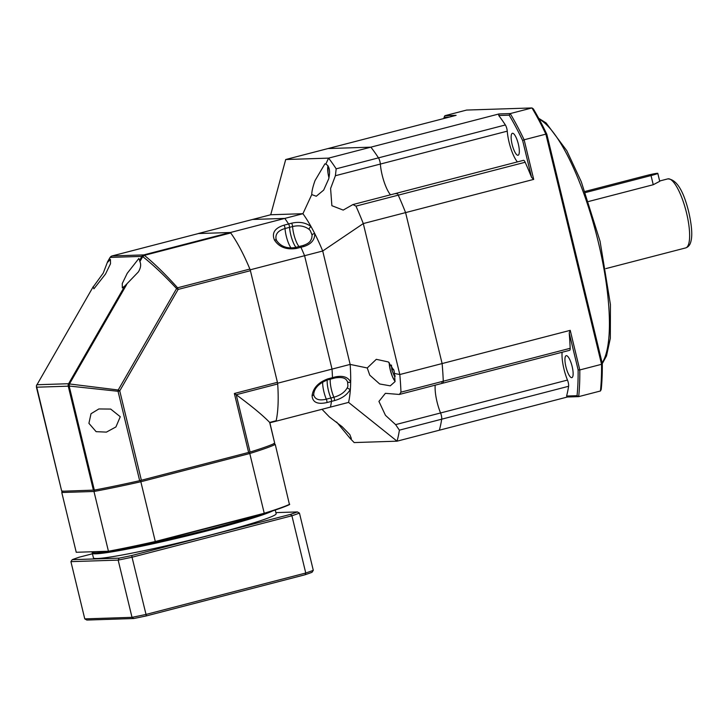 <?xml version="1.0" encoding="UTF-8"?>
<svg xmlns="http://www.w3.org/2000/svg" width="728" height="728" viewBox="0 0 728 728"><rect width="100%" height="100%" fill="white"/><g stroke="black" fill="none" stroke-linecap="round" stroke-linejoin="round"><path stroke-width="1.09" d="M585.012 191.455L645.672 175.73A9.728 0.564 166.4 0 1 657.803 173.355L659.723 181.317L653.244 184.73L588.561 201.501M585.421 192.565L651.032 175.557L653.244 184.73M657.803 173.355A9.728 0.564 166.4 0 1 651.032 175.557M275.803 421.212A3.24 0.874 -104.5 0 0 275.857 421.203L269.879 422.759L276.058 421.203A113.441 30.567 -104.5 0 0 277.632 383.21L250.204 269.815A113.441 30.567 -104.5 0 0 230.403 232.505L198.207 233.551L252.598 219.456L284.784 218.409A113.441 30.567 75.5 0 1 288.57 223.987L291.591 223.205C299.254 221.421 305.742 222.559 311.056 226.617A113.441 30.567 75.5 0 1 314.76 233.597A113.441 30.567 75.5 0 1 322.713 251.014L363.29 223.569A165.302 44.535 75.5 0 0 355.965 206.124L352.944 204.55L343.207 210.092L331.877 205.696L330.594 188.507L335.399 175.721L336.172 168.832A165.302 44.535 75.5 0 0 328.565 158.131L325.816 164.109C329.456 166.02 330.43 170.934 328.71 178.851L323.66 190.117L316.28 196.232L311.757 194.594L302.921 213.704L270.725 214.751L285.704 159.523L328 148.558L370.861 147.165L498.971 113.95L510.219 113.586L531.968 107.944L466.621 110.065L444.863 115.707L456.11 115.343L328 148.558L370.861 147.165A165.302 44.535 75.5 0 1 378.469 157.867A4.859 1.31 75.5 0 1 379.961 161.689A4.859 1.31 75.5 0 1 380.353 164.064L507.252 131.158A4.859 1.31 -104.5 0 0 506.861 128.792A4.859 1.31 -104.5 0 0 505.369 124.961A165.302 44.535 -104.5 0 0 498.725 115.506L509.181 115.16A186.696 50.296 75.5 0 1 522.659 140.559L531.577 177.395A165.302 44.535 -104.5 0 0 525.161 162.262A4.859 1.31 -104.5 0 0 523.514 160.324L396.614 193.229A4.859 1.31 75.5 0 1 398.262 195.159A165.302 44.535 75.5 0 1 405.587 212.603L442.114 363.563A165.302 44.535 75.5 0 1 443.27 381.208A4.859 1.31 75.5 0 1 442.742 383.21A4.859 1.31 75.5 0 1 441.832 382.61M567.449 396.997L566.593 396.032A165.302 44.535 -104.5 0 0 568.595 386.286A4.859 1.31 -104.5 0 0 568.222 382.428A4.859 1.31 -104.5 0 0 567.476 380.071L440.567 412.967A4.859 1.31 75.5 0 1 441.323 415.333A4.859 1.31 75.5 0 1 441.696 419.192A165.302 44.535 75.5 0 1 439.339 430.212L567.449 396.997L578.687 396.633L600.445 390.991L601.219 389.425A186.696 50.296 75.5 0 0 602.302 363.554L601.555 364.309L545.873 134.143L524.124 139.785L533.697 179.388L405.587 212.603L442.114 363.563A165.302 44.535 75.5 0 1 443.27 381.208A4.859 1.31 75.5 0 1 442.742 383.21L569.642 350.305A4.859 1.31 -104.5 0 0 570.17 348.303A165.302 44.535 -104.5 0 0 569.214 332.987L578.123 369.824A186.696 50.296 75.5 0 1 577.049 395.695L578.687 396.633A187.988 50.651 75.5 0 0 579.797 369.951L601.555 364.309A187.988 50.651 -104.5 0 1 600.445 390.991M512.112 144.371A11.348 3.058 -104.5 0 0 518.09 155.246A11.348 3.058 -104.5 0 0 518.363 144.171A11.348 3.058 -104.5 0 0 512.394 133.288A11.348 3.058 -104.5 0 0 512.112 144.371M565.911 366.748A11.348 3.058 -104.5 0 0 571.89 377.632A11.348 3.058 -104.5 0 0 572.163 366.548A11.348 3.058 -104.5 0 0 566.193 355.674A11.348 3.058 -104.5 0 0 565.911 366.748M394.476 373.473L395.031 381.627L390.263 385.84L379.679 383.974L369.769 375.175L367.249 367.968L376.303 359.323L388.397 361.962L394.076 370.698L394.476 373.473L399.809 374.529A165.302 44.535 75.5 0 1 400.973 392.174L399.363 394.458L385.385 393.329L378.933 401.419L385.467 415.333L395.623 424.624L440.567 412.967A22.686 6.115 -104.5 0 1 437.055 401.956A22.686 6.115 -104.5 0 1 435.198 385.167A22.686 6.115 -104.5 0 0 440.567 412.967A4.859 1.31 75.5 0 1 441.696 419.192A165.302 44.535 75.5 0 1 439.339 430.212L397.042 441.177L348.566 402.402L330.439 407.107A113.441 30.567 75.5 0 0 331.486 401.374A2.594 0.701 -104.5 0 0 331.286 399.335A2.594 0.701 75.5 0 1 331.486 401.374A113.441 30.567 75.5 0 1 330.439 407.107L276.058 421.203M396.178 193.876A4.859 1.31 75.5 0 1 396.614 193.229A4.859 1.31 75.5 0 1 398.262 195.159A165.302 44.535 75.5 0 1 405.587 212.603L363.29 223.569L399.809 374.529L570.224 330.348L569.214 332.987M335.399 175.721L380.353 164.064A22.686 6.115 -104.5 0 0 390.49 194.813A22.686 6.115 -104.5 0 1 382.182 175.13A22.686 6.115 -104.5 0 1 380.353 164.064A4.859 1.31 75.5 0 0 378.469 157.867L505.369 124.961M498.971 113.95L498.725 115.506M562.098 352.261A22.686 6.115 -104.5 0 0 567.476 380.071M570.224 330.348L579.797 369.951L578.123 369.824M533.697 179.388L531.577 177.395M507.252 131.158A22.686 6.115 -104.5 0 0 517.39 161.907M443.971 118.491A186.696 50.296 75.5 0 1 444.089 117.272L444.863 115.707M444.089 117.272L449.312 117.108M546.837 134.289A186.696 50.296 75.5 0 0 533.351 108.9L531.968 107.944A187.988 50.651 -104.5 0 1 545.873 134.143L546.837 134.289L602.302 363.554M509.181 115.16L510.219 113.586A187.988 50.651 75.5 0 1 524.124 139.785L522.659 140.559M566.593 396.032L577.049 395.695M120.266 416.725L115.916 426.954L106.415 432.114L96.123 431.659L88.916 423.332L91.009 413.731L98.862 408.954L110.692 409.072L120.266 416.725M36.427 387.178L61.725 491.254L36.4 385.758L93.393 286.395M107.262 262.617L110.447 259.423L110.501 263.754L105.533 274.01L93.921 288.816L93.157 286.987L103.258 273.082L107.262 262.617L110.174 257.412A3.24 0.482 -150.1 0 0 110.037 257.466L107.489 261.907M61.725 491.254L94.331 490.099A113.441 6.607 -13.6 0 0 139.667 480.689L118.045 391.282L118.218 389.999A3.24 0.482 29.9 0 1 119.747 390.863L178.114 289.435A3.24 0.482 -150.1 0 0 176.595 288.57C164.155 275.239 152.871 264.582 142.733 256.62A3.24 0.482 -150.1 0 0 141.869 256.383L139.603 260.333L139.885 261.552C141.259 264.592 140.741 268.05 138.347 271.944L124.852 285.958L68.596 383.72L36.901 384.748A3.24 0.482 -150.1 0 0 36.764 384.803A3.24 0.482 -150.1 0 0 36.773 384.912M139.603 260.333L138.839 258.495L127.227 273.3L122.258 283.556L122.313 287.897L124.852 285.958M139.667 480.689L250.077 452.061A113.441 6.607 -13.6 0 0 274.729 443.325L269.861 422.686M274.729 443.325L269.669 422.422C262.79 415.324 251.633 406.088 236.209 394.731L234.361 393.493L248.63 452.47M250.414 270.689A3.24 0.874 -104.5 0 0 249.886 269.06A113.441 30.567 -104.5 0 0 230.731 232.96A3.24 0.874 -104.5 0 0 230.157 232.514L143.78 254.909L112.085 255.938A3.24 3.112 88.1 0 0 110.174 257.412L141.869 256.383L144.362 255.355C154.336 263.445 165.411 274.256 177.587 287.797A3.24 0.874 75.5 0 1 178.114 289.435L250.414 270.689L277.423 382.327L234.361 393.493M141.378 480.271L119.747 390.863L118.045 391.282L69.16 386.04L68.596 383.72A3.24 0.482 -150.1 0 1 69.451 383.947L69.16 386.04L94.331 490.099M230.157 232.514L198.462 233.542A3.24 0.874 -104.5 0 0 198.407 233.551A3.24 0.874 -104.5 0 0 198.353 233.57M275.857 421.203A3.24 0.874 -104.5 0 0 276.158 420.739A113.441 30.567 -104.5 0 0 277.686 383.974A3.24 0.874 -104.5 0 0 277.423 382.327M249.886 269.06L177.587 287.797L176.595 288.57L118.218 389.999L69.451 383.947L126.754 284.375M230.731 232.96L144.362 255.355L142.733 256.62L139.885 261.552M110.174 257.412L110.847 256.593M327.181 380.48A14.587 3.931 -104.5 0 0 330.849 398.007A2.594 0.701 75.5 0 1 331.286 399.335A2.594 0.701 -104.5 0 0 330.849 398.007A14.587 3.931 75.5 0 1 328.428 390.526A14.587 3.931 75.5 0 1 327.209 379.989M294.367 244.826A14.587 3.931 -104.5 0 0 295.968 247.338A14.587 3.931 75.5 0 1 290.772 234.862A14.587 3.931 75.5 0 1 289.562 227.345L285.03 228.519C278.06 230.548 275.084 234.17 276.112 239.376L275.912 238.575A14.587 14.587 0 0 0 275.921 238.593M230.403 232.505L284.784 218.409A113.441 30.567 75.5 0 1 288.57 223.987A2.594 0.701 75.5 0 1 289.562 227.345M303.949 246.492A2.594 0.701 -104.5 0 0 303.085 245.491C311.138 242.87 310.847 239.457 311.757 238.192L312.103 235.108A2.594 1.711 175.4 0 1 314.76 233.597C314.878 239.785 311.275 244.08 303.949 246.492L300.928 247.274A2.594 0.701 -104.5 0 0 300.063 246.273A2.594 0.701 75.5 0 1 300.928 247.274A113.441 30.567 75.5 0 1 304.586 255.71L332.023 369.105A113.441 30.567 75.5 0 1 332.469 377.659A2.594 0.701 75.5 0 1 332.186 378.697L327.655 379.87A2.594 0.701 -104.5 0 0 327.937 378.833L332.469 377.659A2.594 0.701 -104.5 0 0 332.469 377.65L335.49 376.867C343.052 375.393 348.111 377.131 350.678 382.064A113.441 30.567 75.5 0 1 350.386 389.171C347.374 394.667 342.078 398.48 334.507 400.591A2.594 0.701 -104.5 0 0 334.307 398.553A2.594 0.701 -104.5 0 0 333.87 397.224C340.249 395.477 344.744 392.292 347.338 387.669L347.911 386.195L347.584 381.772L346.546 380.125A14.587 14.587 0 0 0 346.464 380.034M250.204 269.815L304.586 255.71A113.441 30.567 75.5 0 0 300.928 247.274L296.396 248.457C286.368 249.95 279.042 247.129 274.429 240.013C271.571 233.006 274.774 228.055 284.038 225.161L288.57 223.987M327.655 379.87C319.037 383.31 314.396 388.024 313.741 394.021L313.768 395.049C315.069 399.472 319.255 400.855 326.317 399.181A2.594 0.701 75.5 0 1 326.754 400.518A2.594 0.701 75.5 0 1 326.954 402.548C317.472 404.632 312.512 402.338 312.084 395.677C313.131 387.951 318.418 382.337 327.937 378.833M277.632 383.21L332.023 369.105A113.441 30.567 75.5 0 1 332.469 377.65M312.103 235.108L310.255 230.53L309.027 229.32C304.504 225.953 299.026 225.034 292.583 226.554L289.562 227.336M322.004 409.291L329.356 416.907L342.196 426.745L349.84 434.616L351.342 438.529L350.104 438.365L336.645 422.049M311.757 194.594C311.784 191.264 312.876 186.596 315.042 180.571L324.897 163.864L325.816 164.109M347.338 387.669A2.594 1.638 -155.2 0 0 350.386 389.171A113.441 30.567 75.5 0 1 348.566 402.402M270.725 214.751L252.598 219.456L284.784 218.409L302.921 213.704A113.441 30.567 75.5 0 1 311.056 226.617A2.594 1.447 131 0 0 309.027 229.32M281.563 174.711L285.467 160.378A165.302 44.535 75.5 0 1 285.704 159.523L328.565 158.131L370.861 147.165A165.302 44.535 75.5 0 1 378.469 157.867L336.172 168.832M367.249 367.968L350.15 364.409A113.441 30.567 75.5 0 1 350.678 382.064A2.594 1.92 156.4 0 1 347.584 381.772M395.623 424.624L399.39 430.157A165.302 44.535 75.5 0 1 397.042 441.177L354.181 442.569L350.104 438.365M322.713 251.014L304.586 255.71L332.023 369.105L350.15 364.409L322.713 251.014M303.085 245.491L300.063 246.273A2.594 0.701 -104.5 0 0 300.027 246.291M261.07 514.396A93.994 5.478 166.4 0 1 209.327 529.302A93.994 5.478 166.4 0 1 168.741 539.239L168.541 538.383M160.633 540.431A12.158 0.71 166.4 0 1 168.714 539.093M146.437 543.78L146.528 544.189A93.994 5.478 166.4 0 1 133.333 546.928L133.26 546.61M108.781 551.469A113.113 6.588 -13.6 0 0 155.364 541.796L155.292 541.505A113.441 6.607 166.4 0 1 108.436 551.233L76.24 552.279L61.78 492.519L62.781 490.945M289.717 504.231A113.441 6.607 166.4 0 1 264.237 513.258L264.137 513.595A113.113 6.588 -13.6 0 0 289.471 504.622L275.266 444.471A113.441 6.607 166.4 0 1 249.777 453.508L264.237 513.258L155.292 541.505L140.841 481.754A113.441 6.607 166.4 0 1 93.976 491.473L108.436 551.233L76.24 552.279M94.777 489.908L93.976 491.473L61.78 492.519M248.785 452.343L249.777 453.508L140.841 481.754L140.513 480.416M115.707 550.159L115.725 550.241A12.158 0.71 166.4 0 1 116.68 549.968M146.528 544.189A12.158 0.71 166.4 0 1 151.87 542.578M115.725 550.241A93.994 5.478 166.4 0 1 111.885 550.887M108.062 551.487A93.994 5.478 166.4 0 1 92.074 552.243L92.019 552.015M275.266 444.471L273.646 443.534M264.137 513.595L155.364 541.796M92.52 552.616L92.383 552.834A93.994 5.478 -13.6 0 0 92.301 553.18L93.448 557.903A93.994 5.478 -13.6 0 0 210.701 534.962A93.994 5.478 -13.6 0 0 276.158 513.695L275.275 510.028M92.301 553.18A93.994 5.478 -13.6 0 0 209.555 530.239A93.994 5.478 -13.6 0 0 272.709 510.874M92.447 553.771L79.097 557.229A128.028 7.453 -13.6 0 0 72.218 559.668L119.128 558.149A128.028 7.453 -13.6 0 0 131.777 555.519L290.508 514.368A128.028 7.453 -13.6 0 0 297.388 511.93L275.903 512.621M119.128 558.149L118.163 560.105L70.916 561.643L72.218 559.668M70.916 561.643L84.767 618.882L107.698 618.136L132.014 617.344L118.163 560.105A129.648 7.553 -13.6 0 0 132.032 557.229L131.777 555.519M290.508 514.368L291.91 515.779A129.648 7.553 -13.6 0 0 299.454 513.104L297.388 511.93M146.383 615.906L132.032 557.229L291.91 515.779L305.76 573.018L305.123 574.747L146.383 615.906A128.028 7.453 -13.6 0 1 133.734 618.527L132.014 617.344A129.648 7.553 -13.6 0 0 145.882 614.468L305.76 573.018A129.648 7.553 -13.6 0 0 313.295 570.342L299.454 513.104M133.734 618.527L86.823 620.056L84.767 618.882M305.123 574.747A128.028 7.453 -13.6 0 0 312.003 572.308L313.295 570.342M116.498 550.022A93.02 5.415 -13.6 0 0 133.324 546.855M147.011 544.016A93.02 5.415 -13.6 0 0 168.732 539.184M395.277 376.121L394.385 376.149L391.828 369.897L391.455 365.092M391.828 369.897L393.702 369.414M395.24 375.93L394.385 376.149M667.804 178.888C676.458 179.325 683.465 190.481 688.825 212.349C691.782 225.644 692.501 235.244 690.981 241.141C690.235 244.717 688.479 246.974 685.694 247.911A35.654 9.61 -104.5 0 0 686.568 213.077A35.654 9.61 -104.5 0 0 667.804 178.888L659.65 180.999M602.138 362.89A129.648 34.926 -104.5 0 0 598.252 241.851A129.648 34.926 -104.5 0 0 539.148 119.119M568.595 386.286L399.39 430.157M570.17 348.303L400.973 392.174M525.161 162.262L355.965 206.124M277.686 383.974L236.209 394.731L250.077 452.061M36.901 384.748A3.24 3.112 88.1 0 0 36.555 387.205L68.25 386.177L93.421 490.226M269.669 422.422L276.158 420.739M69.16 386.04L68.25 386.177A3.24 3.112 -91.9 0 1 68.596 383.72M111.975 255.974A3.24 0.874 75.5 0 1 112.039 255.947A3.24 0.874 75.5 0 1 112.085 255.938L198.462 233.542M141.869 256.383A3.24 3.112 -91.9 0 1 143.78 254.909A3.24 0.874 75.5 0 1 144.362 255.355M334.507 400.591L326.954 402.548M322.641 381.954A14.587 3.931 -104.5 0 0 323.896 391.709A14.587 3.931 -104.5 0 0 326.317 399.181L333.87 397.224A14.587 3.931 75.5 0 1 331.449 389.744A14.587 3.931 75.5 0 1 330.23 379.197M284.038 225.161A2.594 0.701 -104.5 0 1 285.03 228.519A14.587 3.931 -104.5 0 0 286.24 236.036A14.587 3.931 -104.5 0 0 291.045 248.002M276.749 240.913A2.594 1.656 152 0 0 276.64 240.595A2.594 1.656 152 0 0 274.429 240.013M275.912 238.575L276.64 240.595C280.926 246.592 287.223 248.885 295.532 247.447A2.594 0.701 75.5 0 1 296.396 248.457M313.741 394.021A2.594 1.865 -177.6 0 1 312.084 395.677M298.99 246.555A14.587 3.931 75.5 0 1 293.784 234.079A14.587 3.931 75.5 0 1 292.583 226.554A2.594 0.701 75.5 0 0 291.591 223.205M335.49 376.867A2.594 0.701 75.5 0 1 335.208 377.905C341.059 377.004 344.844 377.741 346.546 380.125L346.546 380.125M395.122 381.381A13.131 3.54 75.5 0 1 390.272 369.942A13.131 3.54 75.5 0 1 389.161 362.589M328.956 177.75A13.131 3.54 75.5 0 1 328 165.766M685.694 247.911L605.805 268.623M538.702 118.309L546.091 122.941L566.793 150.687L581.299 181.782L600.063 241.268L610.437 304.604L610.328 338.311L606.497 355.947L602.302 363.581M36.4 385.758L93.366 286.441M110.037 257.466L112.039 255.947L198.407 233.551M300.063 246.273L295.532 247.447M352.944 204.55L396.614 193.229M399.363 394.458L442.742 383.21M332.223 378.678L335.208 377.905M395.086 381.472L392.474 376.795L390.254 369.942L389.125 362.553M327.928 165.647L328.019 173.3L328.947 177.805"/></g></svg>
